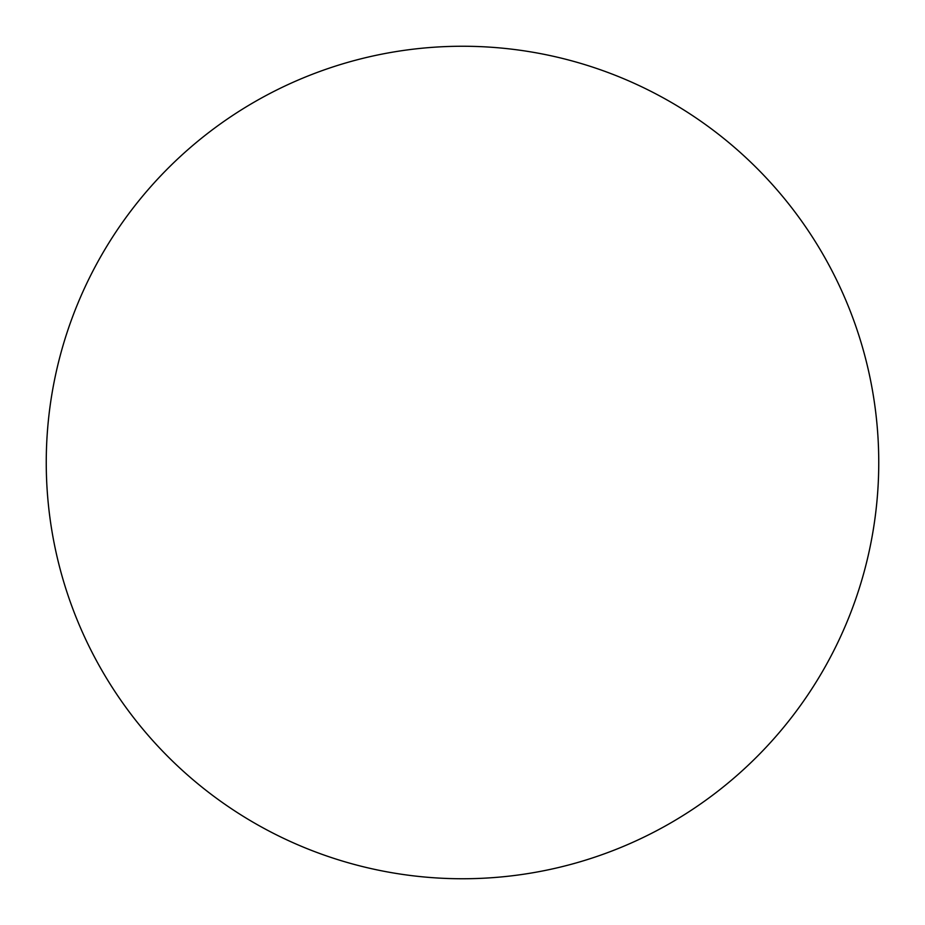 <?xml version="1.0" encoding="UTF-8"?>
<svg xmlns="http://www.w3.org/2000/svg" width="925" height="925" viewBox="0 0 925 925"><rect width="100%" height="100%" fill="white"/><g stroke="black" fill="none" stroke-linecap="round" stroke-linejoin="round"><path stroke-width="1.39" d="M46.25 462.5A416.25 416.25 0 0 0 462.5 878.75A416.25 416.25 0 0 0 878.75 462.5A416.25 416.25 0 0 0 462.5 46.25A416.25 416.25 0 0 0 46.25 462.5"/></g></svg>
